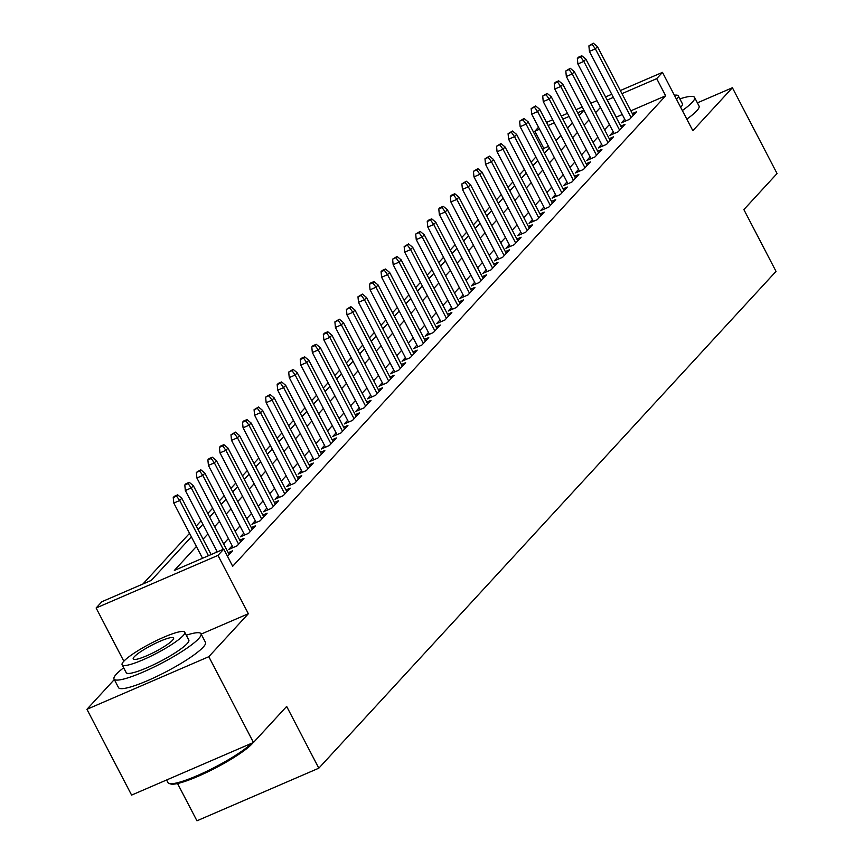 <?xml version="1.0" encoding="UTF-8"?>
<svg xmlns="http://www.w3.org/2000/svg" width="864" height="864" viewBox="0 0 864 864"><rect width="100%" height="100%" fill="white"/><g stroke="black" fill="none" stroke-linecap="round" stroke-linejoin="round"><path stroke-width="1.3" d="M548.489 146.372L543.78 148.403L534.848 131.242L538.531 127.246M177.552 783.529L196.949 820.8L318.816 768.193L776.023 271.382L743.872 209.606L777.06 173.534L732.402 87.739L697.388 102.848M318.816 768.193L286.664 706.428L253.465 742.489L131.598 795.096L86.94 709.301L208.807 656.694L248.346 613.732L217.976 555.39L96.109 607.986L101.887 601.711L151.286 580.392L191.376 536.836M114.318 679.547L86.94 709.301M123.833 661.23L96.109 607.986M543.78 148.403L542.624 149.645M535.918 156.946L531.079 162.194M524.372 169.495L519.534 174.744M512.827 182.045L507.989 187.283M501.282 194.584L496.444 199.832M489.726 207.133L484.898 212.382M478.181 219.672L473.353 224.921M466.636 232.222L461.808 237.47M455.09 244.771L450.263 250.02M443.545 257.31L438.718 262.559M432 269.86L427.172 275.108M420.455 282.409L415.627 287.658M408.91 294.948L404.082 300.197M397.364 307.498L392.537 312.746M385.819 320.047L380.992 325.296M374.274 332.586L369.446 337.835M362.729 345.136L357.901 350.384M351.184 357.685L346.356 362.934M339.638 370.224L334.811 375.473M328.093 382.774L323.266 388.022M316.548 395.323L311.72 400.572M305.003 407.862L300.175 413.111M293.458 420.412L288.63 425.66M281.912 432.961L277.085 438.21M270.367 445.5L265.54 450.749M258.822 458.05L253.994 463.298M247.277 470.599L242.438 475.848M235.732 483.138L230.893 488.387M224.186 495.688L219.348 500.936M212.641 508.237L207.803 513.486M201.096 520.776L196.258 526.025M189.551 533.326L142.906 584.01M253.465 742.489L208.807 656.694M624.737 119.221L621.41 122.839L629.64 119.275L636.574 111.748L632.318 113.584M613.192 131.771L609.865 135.378L618.095 131.825L625.028 124.297L620.773 126.133M601.646 144.31L598.32 147.928L606.55 144.374L613.472 136.847L609.228 138.683M590.101 156.859L586.775 160.477L595.004 156.913L601.927 149.386L597.683 151.222M578.556 169.409L575.23 173.016L583.459 169.463L590.382 161.935L586.138 163.771M567.011 181.948L563.684 185.566L571.914 182.012L578.837 174.485L574.592 176.321M555.455 194.497L552.128 198.115L560.369 194.551L567.292 187.024L563.047 188.86M543.91 207.047L540.583 210.654L548.824 207.101L555.746 199.573L551.502 201.409M532.364 219.586L529.038 223.204L537.278 219.65L544.201 212.123L539.957 213.959M520.819 232.135L517.493 235.753L525.733 232.189L532.656 224.662L528.401 226.498M509.274 244.674L505.948 248.292L514.188 244.739L521.111 237.211L516.856 239.047M497.729 257.224L494.402 260.842L502.643 257.288L509.566 249.761L505.31 251.597M486.184 269.773L482.857 273.38L491.098 269.827L498.02 262.3L493.765 264.136M474.638 282.312L471.312 285.93L479.552 282.377L486.475 274.849L482.22 276.685M463.093 294.862L459.767 298.48L468.007 294.926L474.93 287.399L470.675 289.235M451.548 307.411L448.222 311.018L456.462 307.465L463.385 299.938L459.13 301.774M440.003 319.95L436.676 323.568L444.917 320.015L451.84 312.487L447.584 314.323M428.458 332.5L425.131 336.118L433.361 332.564L440.294 325.037L436.039 326.873M416.912 345.049L413.586 348.656L421.816 345.103L428.749 337.576L424.494 339.412M405.367 357.588L402.041 361.206L410.27 357.653L417.204 350.125L412.949 351.961M393.822 370.138L390.496 373.756L398.725 370.202L405.659 362.675L401.404 364.511M382.277 382.687L378.95 386.294L387.18 382.741L394.114 375.214L389.858 377.05M370.732 395.226L367.405 398.844L375.635 395.291L382.568 387.763L378.313 389.599M359.186 407.776L355.86 411.394L364.09 407.84L371.023 400.313L366.768 402.149M347.641 420.325L344.315 423.932L352.544 420.379L359.478 412.852L355.223 414.688M336.096 432.864L332.77 436.482L340.999 432.929L347.933 425.401L343.678 427.237M324.551 445.414L321.224 449.032L329.454 445.478L336.388 437.951L332.132 439.787M313.006 457.963L309.679 461.57L317.909 458.017L324.842 450.49L320.587 452.326M301.46 470.502L298.134 474.12L306.364 470.567L313.297 463.039L309.042 464.875M289.915 483.052L286.589 486.67L294.818 483.116L301.741 475.589L297.497 477.425M278.37 495.601L275.044 499.208L283.273 495.655L290.196 488.128L285.952 489.964M266.825 508.14L263.498 511.758L271.728 508.205L278.651 500.677L274.406 502.513M255.28 520.69L251.953 524.308L260.183 520.754L267.106 513.227L262.861 515.063M243.724 533.239L240.397 536.846L248.638 533.293L255.56 525.766L251.316 527.602M232.178 545.778L228.852 549.396L237.092 545.843L244.015 538.315L239.771 540.151M227.48 556.286L232.47 550.865L228.226 552.701M196.398 546.48L174.344 570.434L223.754 549.115L232.686 566.276L665.647 95.796L630.871 110.808M622.285 114.512L616.14 117.234M609.422 124.535L604.595 129.784M597.877 137.074L593.05 142.322M586.332 149.623L581.504 154.872M574.787 162.173L569.959 167.422M563.242 174.712L558.414 179.96M551.696 187.261L546.869 192.51M540.151 199.811L535.324 205.06M528.606 212.35L523.768 217.598M517.061 224.899L512.222 230.148M505.516 237.449L500.677 242.698M493.97 249.988L489.132 255.236M482.425 262.537L477.587 267.786M470.88 275.087L466.042 280.336M459.324 287.626L454.496 292.874M447.779 300.175L442.951 305.424M436.234 312.725L431.406 317.974M424.688 325.264L419.861 330.512M413.143 337.813L408.316 343.062M401.598 350.363L396.77 355.612M390.053 362.902L385.225 368.15M378.508 375.451L373.68 380.7M366.962 388.001L362.135 393.25M355.417 400.54L350.59 405.788M343.872 413.089L339.044 418.338M332.327 425.639L327.499 430.888M320.782 438.178L315.954 443.426M309.236 450.727L304.409 455.976M297.691 463.277L292.864 468.526M286.146 475.816L281.318 481.064M274.601 488.365L269.773 493.614M263.056 500.915L258.228 506.164M251.51 513.454L246.683 518.702M239.965 526.003L235.138 531.252M228.42 538.553L223.592 543.802M216.875 551.092L215.363 552.733M620.33 90.558L662.483 72.371L692.852 130.712L732.402 87.739M662.483 72.371L656.716 78.646L621.94 93.647M665.647 95.796L656.716 78.646M223.754 549.115L217.976 555.39M546.534 122.418L552.701 119.75M561.287 116.046L567.464 113.378M576.05 109.674L582.228 107.006M590.814 103.302L596.981 100.634M605.567 96.93L611.744 94.273M583.826 110.095L577.66 112.763M569.074 116.467L562.896 119.135M554.31 122.839L548.132 125.507M539.546 129.211L534.848 131.242M198.083 529.535L202.921 524.286M209.639 516.996L214.466 511.747M221.184 504.446L226.012 499.198M232.729 491.897L237.557 486.648M244.274 479.358L249.102 474.109M255.82 466.808L260.647 461.56M267.365 454.259L272.192 449.01M278.91 441.72L283.738 436.471M290.455 429.17L295.283 423.922M302 416.621L306.828 411.372M313.546 404.082L318.373 398.833M325.091 391.532L329.918 386.284M336.636 378.983L341.464 373.734M348.181 366.444L353.009 361.195M359.726 353.894L364.554 348.646M371.272 341.345L376.099 336.096M382.817 328.806L387.644 323.557M394.362 316.256L399.19 311.008M405.907 303.707L410.735 298.458M417.452 291.168L422.28 285.919M428.998 278.618L433.825 273.37M440.543 266.069L445.37 260.82M452.088 253.53L456.926 248.281M463.633 240.98L468.472 235.732M475.178 228.431L480.017 223.182M486.724 215.892L491.562 210.643M498.269 203.342L503.107 198.094M509.814 190.793L514.652 185.544M521.37 178.254L526.198 173.005M532.915 165.704L537.743 160.456M544.46 153.155L549.288 147.906M556.006 140.616L560.833 135.367M567.551 128.066L572.378 122.818M579.096 115.517L583.924 110.268M613.354 97.351L607.208 100.073M600.491 107.374L595.663 112.622M588.946 119.923L584.118 125.172M577.4 132.462L572.573 137.711M565.855 145.012L561.028 150.26M554.31 157.561L549.482 162.81M542.765 170.1L537.926 175.349M531.22 182.65L526.381 187.898M519.674 195.199L514.836 200.437M508.129 207.738L503.291 212.987M496.584 220.288L491.746 225.536M485.039 232.837L480.2 238.075M473.483 245.376L468.655 250.625M461.938 257.926L457.11 263.174M450.392 270.464L445.565 275.713M438.847 283.014L434.02 288.263M427.302 295.564L422.474 300.812M415.757 308.102L410.929 313.351M404.212 320.652L399.384 325.901M392.666 333.202L387.839 338.45M381.121 345.74L376.294 350.989M369.576 358.29L364.748 363.539M358.031 370.84L353.203 376.088M346.486 383.378L341.658 388.627M334.94 395.928L330.113 401.177M323.395 408.478L318.568 413.726M311.85 421.016L307.022 426.265M300.305 433.566L295.477 438.815M288.76 446.116L283.932 451.364M277.214 458.654L272.387 463.903M265.669 471.204L260.842 476.453M254.124 483.754L249.296 489.002M242.579 496.292L237.751 501.541M231.034 508.842L226.195 514.091M219.488 521.392L214.65 526.64M207.943 533.93L203.105 539.179M616.237 117.126L607.306 99.965M248.346 613.732L201.172 634.09M176.537 496.109L177.692 494.856L174.398 496.271L173.243 497.534L176.537 496.109L179.723 500.504L181.796 498.247L211.118 554.569M208.462 555.714L179.723 500.504L173.794 503.064L202.532 558.274M173.243 497.534L173.794 503.064M181.796 498.247L177.692 494.856M253.12 742.64A47.833 7.754 152.5 0 1 252.191 743.72A47.833 7.754 152.5 0 1 210.136 770.71A47.833 7.754 152.5 0 1 170.748 783.983L169.193 783.518A49.01 7.938 -27.5 0 0 208.202 770.58A49.01 7.938 -27.5 0 0 251.672 743.267M166.612 779.987L168.005 782.665A49.01 7.938 -27.5 0 0 169.193 783.518M123.682 667.796A49.01 7.938 -27.5 0 0 116.348 674.168A49.01 7.938 -27.5 0 0 114.048 679.028A49.01 7.938 -27.5 0 0 152.021 668.012A49.01 7.938 -27.5 0 0 198.688 638.626A49.01 7.938 -27.5 0 0 200.999 633.766A49.01 7.938 -27.5 0 0 186.278 635.213M114.048 679.028L118.519 687.604A49.01 7.938 -27.5 0 0 156.481 676.588A49.01 7.938 -27.5 0 0 203.159 647.201A49.01 7.938 -27.5 0 0 205.459 642.341L200.999 633.766M184.712 632.21L188.827 640.094A35.284 5.713 152.5 0 1 187.164 643.594A35.284 5.713 152.5 0 1 153.554 664.762A35.284 5.713 152.5 0 1 126.22 672.689L122.116 664.794A35.284 5.713 -27.5 0 0 149.45 656.867A35.284 5.713 -27.5 0 0 183.06 635.71A35.284 5.713 -27.5 0 0 184.712 632.21A35.284 5.713 -27.5 0 0 157.378 640.138A35.284 5.713 -27.5 0 0 123.768 661.295A35.284 5.713 -27.5 0 0 122.116 664.794M172.519 640.256A22.745 3.683 -27.5 0 0 173.588 637.999A22.745 3.683 -27.5 0 0 155.963 643.108A22.745 3.683 -27.5 0 0 134.309 656.748A22.745 3.683 -27.5 0 0 133.24 659.005A22.745 3.683 -27.5 0 0 150.854 653.897A22.745 3.683 -27.5 0 0 172.519 640.256M682.355 110.538A49.01 7.938 -27.5 0 0 692.269 102.287A49.01 7.938 -27.5 0 0 694.57 97.427A49.01 7.938 -27.5 0 0 679.849 98.874M686.826 119.124A49.01 7.938 -27.5 0 0 696.73 110.862A49.01 7.938 -27.5 0 0 699.03 106.002L694.57 97.427M676.566 99.425A35.284 5.713 -27.5 0 0 676.631 99.371A35.284 5.713 -27.5 0 0 678.283 95.872L682.398 103.756A35.284 5.713 152.5 0 1 680.735 107.255A35.284 5.713 152.5 0 1 680.681 107.32M678.283 95.872A35.284 5.713 -27.5 0 0 674.384 95.234M188.093 483.559L189.238 482.306L185.944 483.732L184.799 484.985L188.093 483.559L191.268 487.955L193.342 485.698L229.144 554.472M223.225 549.342L191.268 487.955L185.339 490.514L217.296 551.902M184.799 484.985L185.339 490.514M193.342 485.698L189.238 482.306M199.638 471.02L200.783 469.757L196.344 472.435L199.638 471.02L202.813 475.416L204.887 473.148L240.689 541.933M238.615 544.19L202.813 475.416L196.884 477.976L233.107 547.56M196.344 472.435L196.884 477.976M204.887 473.148L200.783 469.757M211.183 458.471L212.328 457.218L209.045 458.633L207.889 459.896L211.183 458.471L214.358 462.866L216.432 460.609L252.234 529.384M250.16 531.641L214.358 462.866L208.429 465.426L244.652 535.01M207.889 459.896L208.429 465.426M216.432 460.609L212.328 457.218M222.728 445.921L223.884 444.668L220.59 446.094L219.434 447.347L222.728 445.921L225.904 450.317L227.977 448.06L263.779 516.834M261.706 519.091L225.904 450.317L219.974 452.876L256.198 522.472M219.434 447.347L219.974 452.876M227.977 448.06L223.884 444.668M234.274 433.382L235.429 432.119L230.98 434.797L234.274 433.382L237.449 437.778L239.522 435.51L275.324 504.295M273.251 506.552L237.449 437.778L231.52 440.338L267.743 509.922M230.98 434.797L231.52 440.338M239.522 435.51L235.429 432.119M245.819 420.833L246.974 419.58L243.68 420.995L242.525 422.258L245.819 420.833L248.994 425.228L251.068 422.971L286.87 491.746M284.796 494.003L248.994 425.228L243.065 427.788L279.288 497.372M242.525 422.258L243.065 427.788M251.068 422.971L246.974 419.58M257.364 408.283L258.52 407.03L254.07 409.709L257.364 408.283L260.539 412.679L262.613 410.422L298.415 479.196M296.341 481.453L260.539 412.679L254.61 415.238L290.833 484.834M254.07 409.709L254.61 415.238M262.613 410.422L258.52 407.03M268.909 395.744L270.065 394.492L265.615 397.159L268.909 395.744L272.084 400.14L274.158 397.872L309.971 466.657M307.886 468.914L272.084 400.14L266.155 402.7L302.378 472.284M265.615 397.159L266.155 402.7M274.158 397.872L270.065 394.492M280.454 383.195L281.61 381.942L278.316 383.357L277.16 384.62L280.454 383.195L283.63 387.59L285.703 385.333L321.516 454.108M319.432 456.365L283.63 387.59L277.7 390.15L313.924 459.734M277.16 384.62L277.7 390.15M285.703 385.333L281.61 381.942M292 370.645L293.155 369.392L288.706 372.071L292 370.645L295.175 375.041L297.259 372.784L333.061 441.558M330.977 443.815L295.175 375.041L289.246 377.6L325.469 447.196M288.706 372.071L289.246 377.6M297.259 372.784L293.155 369.392M303.545 358.106L304.7 356.854L301.406 358.268L300.251 359.521L303.545 358.106L306.72 362.502L308.804 360.245L344.606 429.019M342.522 431.276L306.72 362.502L300.791 365.062L337.025 434.646M300.251 359.521L300.791 365.062M308.804 360.245L304.7 356.854M315.09 345.557L316.246 344.304L312.952 345.73L311.796 346.982L315.09 345.557L318.265 349.952L320.35 347.695L356.152 416.47M354.067 418.727L318.265 349.952L312.336 352.512L348.57 422.096M311.796 346.982L312.336 352.512M320.35 347.695L316.246 344.304M326.635 333.007L327.791 331.754L324.497 333.18L323.341 334.433L326.635 333.007L329.81 337.403L331.895 335.146L367.697 403.92M365.612 406.177L329.81 337.403L323.881 339.962L360.115 409.558M323.341 334.433L323.881 339.962M331.895 335.146L327.791 331.754M338.18 320.468L339.336 319.216L334.886 321.883L338.18 320.468L341.356 324.864L343.44 322.607L379.242 391.381M377.158 393.638L341.356 324.864L335.426 327.424L371.66 397.008M334.886 321.883L335.426 327.424M343.44 322.607L339.336 319.216M349.726 307.919L350.881 306.666L346.432 309.344L349.726 307.919L352.901 312.314L354.985 310.057L390.787 378.832M388.703 381.089L352.901 312.314L346.972 314.874L383.206 384.458M346.432 309.344L346.972 314.874M354.985 310.057L350.881 306.666M361.271 295.369L362.426 294.116L357.977 296.795L361.271 295.369L364.446 299.765L366.53 297.508L402.332 366.282M400.248 368.539L364.446 299.765L358.517 302.324L394.751 371.92M357.977 296.795L358.517 302.324M366.53 297.508L362.426 294.116M372.816 282.83L373.972 281.578L370.678 282.992L369.522 284.245L372.816 282.83L375.991 287.226L378.076 284.969L413.878 353.743M411.793 356L375.991 287.226L370.062 289.786L406.296 359.37M369.522 284.245L370.062 289.786M378.076 284.969L373.972 281.578M384.361 270.281L385.517 269.028L382.223 270.454L381.067 271.706L384.361 270.281L387.536 274.676L389.621 272.419L425.423 341.194M423.338 343.451L387.536 274.676L381.607 277.236L417.841 346.82M381.067 271.706L381.607 277.236M389.621 272.419L385.517 269.028M395.906 257.731L397.062 256.478L392.612 259.157L395.906 257.731L399.082 262.127L401.166 259.87L436.968 328.644M434.884 330.901L399.082 262.127L393.152 264.686L429.386 334.282M392.612 259.157L393.152 264.686M401.166 259.87L397.062 256.478M407.452 245.192L408.607 243.94L404.158 246.607L407.452 245.192L410.627 249.588L412.711 247.331L448.513 316.105M446.44 318.362L410.627 249.588L404.708 252.148L440.932 321.732M404.158 246.607L404.708 252.148M412.711 247.331L408.607 243.94M418.997 232.643L420.152 231.39L415.703 234.068L418.997 232.643L422.183 237.038L424.256 234.781L460.058 303.556M457.985 305.813L422.183 237.038L416.254 239.598L452.477 309.193M415.703 234.068L416.254 239.598M424.256 234.781L420.152 231.39M430.542 220.093L431.698 218.84L428.404 220.266L427.248 221.519L430.542 220.093L433.728 224.489L435.802 222.232L471.604 291.006M469.53 293.263L433.728 224.489L427.799 227.048L464.022 296.644M427.248 221.519L427.799 227.048M435.802 222.232L431.698 218.84M442.087 207.554L443.243 206.302L439.949 207.716L438.793 208.969L442.087 207.554L445.273 211.95L447.347 209.693L483.149 278.467M481.075 280.724L445.273 211.95L439.344 214.51L475.567 284.094M438.793 208.969L439.344 214.51M447.347 209.693L443.243 206.302M453.632 195.005L454.788 193.752L451.494 195.178L450.338 196.43L453.632 195.005L456.818 199.4L458.892 197.143L494.694 265.918M492.62 268.175L456.818 199.4L450.889 201.96L487.112 271.555M450.338 196.43L450.889 201.96M458.892 197.143L454.788 193.752M465.178 182.455L466.333 181.202L461.884 183.881L465.178 182.455L468.364 186.851L470.437 184.594L506.239 253.368M504.166 255.636L468.364 186.851L462.434 189.41L498.658 259.006M461.884 183.881L462.434 189.41M470.437 184.594L466.333 181.202M476.723 169.916L477.878 168.664L473.429 171.331L476.723 169.916L479.909 174.312L481.982 172.055L517.784 240.829M515.711 243.086L479.909 174.312L473.98 176.872L510.203 246.456M473.429 171.331L473.98 176.872M481.982 172.055L477.878 168.664M488.268 157.367L489.424 156.114L484.974 158.792L488.268 157.367L491.454 161.762L493.528 159.505L529.33 228.28M527.256 230.537L491.454 161.762L485.525 164.322L521.748 233.917M484.974 158.792L485.525 164.322M493.528 159.505L489.424 156.114M499.824 144.817L500.969 143.564L496.53 146.243L499.824 144.817L502.999 149.213L505.073 146.956L540.875 215.73M538.801 217.998L502.999 149.213L497.07 151.772L533.293 221.368M496.53 146.243L497.07 151.772M505.073 146.956L500.969 143.564M511.369 132.278L512.514 131.026L508.075 133.693L511.369 132.278L514.544 136.674L516.618 134.417L552.42 203.191M550.346 205.448L514.544 136.674L508.615 139.234L544.838 208.818M508.075 133.693L508.615 139.234M516.618 134.417L512.514 131.026M522.914 119.729L524.059 118.476L519.62 121.154L522.914 119.729L526.09 124.124L528.163 121.867L563.965 190.642M561.892 192.899L526.09 124.124L520.16 126.684L556.384 196.279M519.62 121.154L520.16 126.684M528.163 121.867L524.059 118.476M534.46 107.179L535.615 105.926L531.166 108.605L534.46 107.179L537.635 111.575L539.708 109.318L575.51 178.092M573.437 180.36L537.635 111.575L531.706 114.134L567.929 183.73M531.166 108.605L531.706 114.134M539.708 109.318L535.615 105.926M546.005 94.64L547.16 93.388L542.711 96.055L546.005 94.64L549.18 99.036L551.254 96.779L587.056 165.553M584.982 167.81L549.18 99.036L543.251 101.596L579.474 171.18M542.711 96.055L543.251 101.596M551.254 96.779L547.16 93.388M557.55 82.091L558.706 80.838L555.412 82.264L554.256 83.516L557.55 82.091L560.725 86.486L562.799 84.229L598.601 153.004M596.527 155.261L560.725 86.486L554.796 89.046L591.019 158.641M554.256 83.516L554.796 89.046M562.799 84.229L558.706 80.838M569.095 69.541L570.251 68.288L565.801 70.967L569.095 69.541L572.27 73.937L574.344 71.68L610.146 140.454M608.072 142.722L572.27 73.937L566.341 76.496L602.564 146.092M565.801 70.967L566.341 76.496M574.344 71.68L570.251 68.288M580.64 57.002L581.796 55.75L578.502 57.164L577.346 58.417L580.64 57.002L583.816 61.398L585.889 59.141L621.702 127.915M619.618 130.172L583.816 61.398L577.886 63.958L614.11 133.542M577.346 58.417L577.886 63.958M585.889 59.141L581.796 55.75M592.186 44.453L593.341 43.2L588.892 45.878L592.186 44.453L595.361 48.848L597.434 46.591L633.247 115.366M631.163 117.623L595.361 48.848L589.432 51.408L625.655 121.003M588.892 45.878L589.432 51.408M597.434 46.591L593.341 43.2"/></g></svg>
